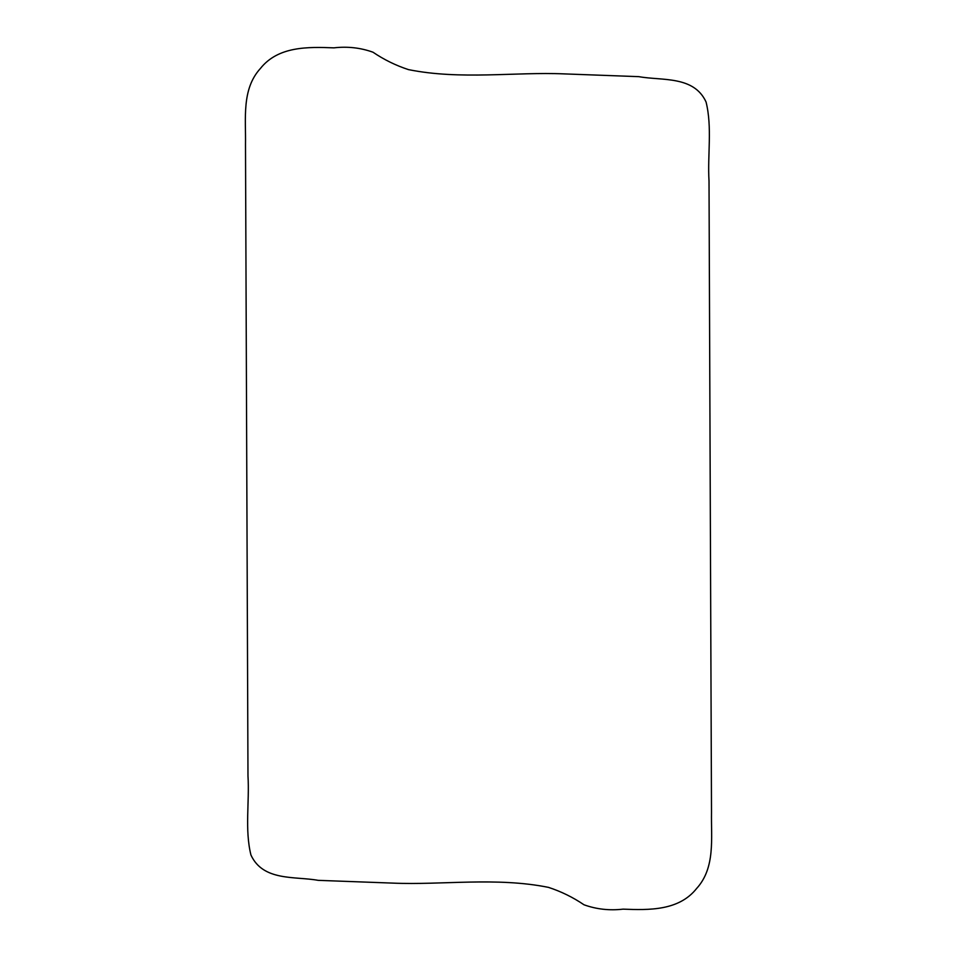 <?xml version="1.0" encoding="UTF-8"?>
<svg xmlns="http://www.w3.org/2000/svg" width="957" height="957" viewBox="0 0 957 957"><rect width="100%" height="100%" fill="white"/><g stroke="black" fill="none" stroke-linecap="round" stroke-linejoin="round"><path stroke-width="1.44" d="M260.412 68.473C278.152 46.103 308.19 46.845 333.933 47.85C347.487 46.283 360.502 47.73 372.979 52.204C384.068 59.717 395.911 65.519 408.495 69.622C460.652 80.137 514.962 71.775 564.283 73.892L638.845 76.656C661.969 80.855 693.861 75.495 706.063 101.992C712.367 127.52 707.426 154.831 709.017 181.076L711.506 812.505C711.027 838.176 715.549 867.808 696.588 888.527C678.848 910.897 648.81 910.155 623.067 909.15C609.513 910.717 596.498 909.27 584.021 904.796C572.932 897.283 561.089 891.481 548.505 887.378C496.348 876.863 442.038 885.225 392.717 883.108L318.155 880.344C295.031 876.134 263.139 881.505 250.937 855.008C244.633 829.48 249.586 802.169 247.983 775.924L245.494 144.495C245.973 118.824 241.451 89.192 260.412 68.473"/></g></svg>
